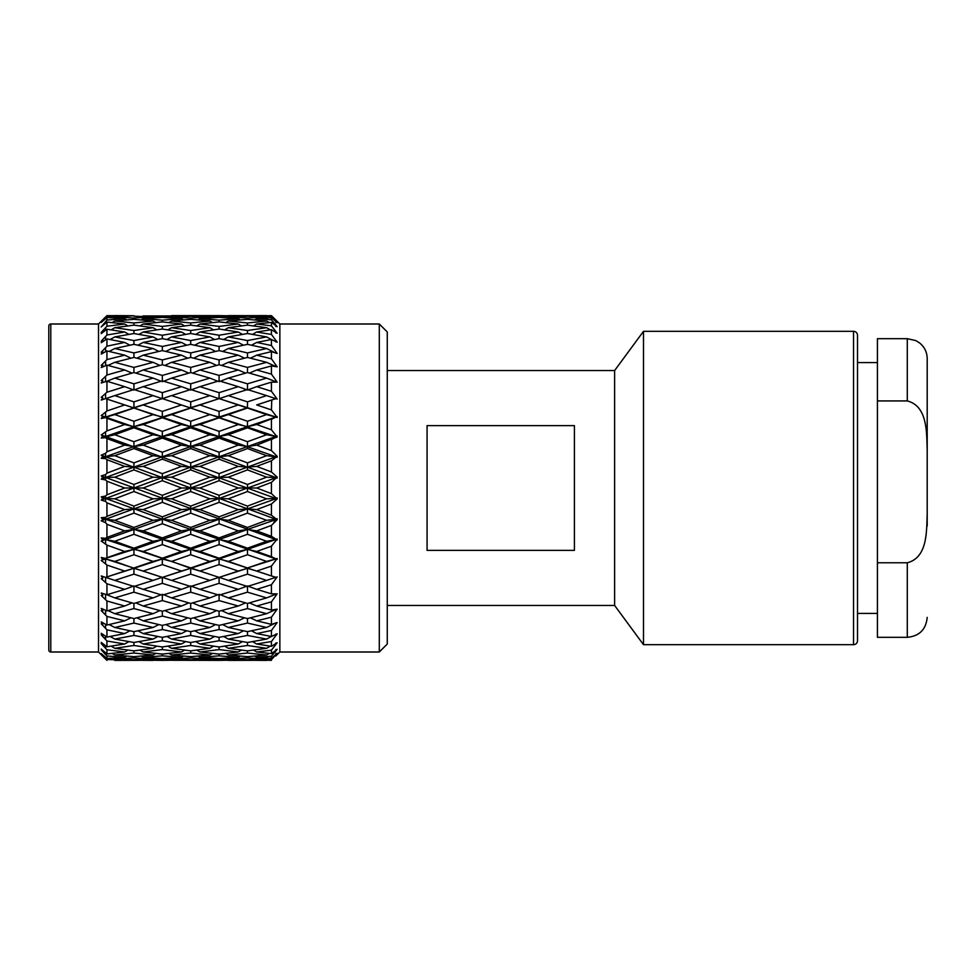 <?xml version="1.0" encoding="UTF-8"?>
<svg xmlns="http://www.w3.org/2000/svg" width="976" height="976" viewBox="0 0 976 976"><rect width="100%" height="100%" fill="white"/><g stroke="black" fill="none" stroke-linecap="round" stroke-linejoin="round"><path stroke-width="1.46" d="M379.298 323.995L387.265 331.962L387.265 644.038L379.298 652.005L379.298 323.995L279.856 323.995L271.438 315.663L256.7 315.931L271.438 316.37L271.438 315.663L275.842 319.994M877.424 362.572L857.514 362.572L857.514 335.293L857.514 640.707A3.977 3.977 0 0 1 853.536 644.685L643.501 644.685L643.501 331.315L614.624 370.538L387.265 370.538M857.514 335.293A3.977 3.977 0 0 0 853.536 331.315L643.501 331.315M48.8 650.004L48.8 325.996A1.989 1.989 0 0 1 50.789 323.995L50.789 652.005A1.989 1.989 0 0 1 48.8 650.004L48.8 637.316M50.789 652.005L98.527 652.005L98.527 323.995L50.789 323.995M98.527 652.005L106.945 660.362L101.211 653.566L106.945 658.495L106.945 655.957L101.211 649.833L102.858 651.041L101.211 649.04L106.945 653.944L106.945 649.76L101.211 643.562L102.858 644.502L101.211 642.379L106.945 646.771L106.945 641L101.211 634.827L102.858 635.51L101.211 633.278L106.945 637.096L106.945 629.825L101.211 623.786L102.858 624.176L101.211 621.895L106.945 625.067L106.945 616.417L101.211 610.598L102.858 610.708L101.211 608.402L106.945 610.878L106.945 600.996L101.211 595.482L102.858 595.299L101.211 593.005L106.945 594.75L106.945 583.782L101.211 578.67L102.858 578.195L101.211 575.95L105.579 577.377L106.945 576.938L106.945 565.055L101.211 560.419L102.858 559.675L101.211 557.503L105.579 558.394L106.945 557.723L106.945 545.12L101.211 541.033L102.858 540.021L101.211 537.971L105.579 538.301L106.945 537.41L106.945 524.271L105.579 522.685L101.211 520.818L102.858 519.537L101.211 517.646L105.579 517.414L106.945 516.316L106.945 502.86L105.579 501.42L101.211 500.078L102.858 498.565L101.211 496.857L105.579 496.064L106.945 494.783L106.945 481.217L105.579 479.936L101.211 479.143L102.858 477.435L101.211 475.922L105.579 474.58L106.945 473.14L106.945 459.684L105.579 458.586L101.211 458.354L102.858 456.463L101.211 455.182L105.579 453.315L106.945 451.729L106.945 438.59L105.579 437.699L101.211 438.029L102.858 435.979L101.211 434.967L106.945 430.88L106.945 418.277L105.579 417.606L101.211 418.497L102.858 416.325L101.211 415.581L106.945 410.945L106.945 399.062L105.579 398.623L101.211 400.05L102.858 397.805L101.211 397.33L106.945 392.218L106.945 381.25L101.211 382.995L102.858 380.701L101.211 380.518L106.945 375.004L106.945 365.122L101.211 367.598L102.858 365.292L101.211 365.402L106.945 359.583L106.945 350.933L101.211 354.105L102.858 351.824L101.211 352.214L106.945 346.175L106.945 338.904L101.211 342.722L102.858 340.49L101.211 341.173L106.945 335L106.945 329.229L101.211 333.621L102.858 331.498L101.211 332.438L106.945 326.24L106.945 322.056L101.211 326.96L106.945 320.043L106.945 317.505L101.211 322.434L106.945 315.638L101.211 321.324M98.527 323.995L105.579 316.98M379.298 652.005L279.856 652.005L279.856 323.995M271.438 316.37L277.172 322.69L271.438 317.676L256.7 318.64L271.438 319.786L271.438 317.676M271.438 319.786L277.172 326.679L271.438 322.373L256.7 324.02L271.438 325.85L271.438 322.373M271.438 325.85L277.172 333.206L271.438 329.681L256.7 331.999L271.438 334.475L271.438 329.681M275.842 341.942L275.842 340.38L271.438 334.475L277.172 342.173L271.438 339.489L256.7 342.43L271.438 345.516L271.438 339.489M276.672 352.751L275.842 353.153L275.842 351.604L271.438 345.516L277.172 353.446L271.438 351.641L256.7 355.154L271.438 358.814L271.438 351.641M276.672 366.134L275.842 366.5L275.842 364.975L271.438 358.814L277.172 366.83L271.438 365.939L256.7 369.977L271.438 374.137L271.438 365.939M276.672 381.433L275.842 381.75L275.842 380.274L271.438 374.137L277.172 382.128L271.438 382.165L256.7 386.655L271.438 391.266L271.438 382.165M276.672 398.415L275.842 398.684L275.842 397.293L271.438 391.266L277.172 399.099L275.842 398.672L256.7 404.942L271.438 409.908L271.755 399.953L256.7 404.942M247.477 421.266L266.607 414.593L247.477 408.041L228.335 414.593L247.477 421.266L247.477 426.646L275.842 417.033L275.842 415.727L271.438 409.908L277.172 417.472L275.842 417.203L256.7 424.536L271.438 429.794L271.438 419.338L274.256 417.96M271.438 429.794L277.172 436.955L256.7 445.117L271.438 450.595L271.438 439.7L277.172 436.028M271.438 450.595L277.172 456.292L277.172 457.244L275.842 457.317L271.438 460.818L256.7 466.394L271.438 471.981L271.438 460.818L277.172 456.292M271.438 471.981L277.172 477.044L277.172 478.02L275.842 478.264L271.438 482.376L256.7 488L271.438 493.624L271.438 482.376M271.438 493.624L275.842 497.736L277.172 497.98L277.172 498.956L271.438 504.019L256.7 509.606L271.438 515.182L271.438 504.019M271.438 515.182L275.842 518.683L277.172 518.756L277.172 519.708L271.438 525.405L256.7 530.883L271.438 536.3L271.438 525.405M271.438 536.3L275.842 539.142L277.172 539.045L271.438 546.206L256.7 551.464L271.438 556.662L271.438 546.206L275.842 540.692L275.842 539.508L277.172 539.045M271.438 556.662L275.842 558.797L277.172 558.528L271.438 566.092L256.7 571.058L271.438 575.95L271.438 566.092L275.842 560.273L275.842 558.967L277.172 558.528M276.672 577.585L275.842 577.316L277.172 576.901L275.842 578.707L275.842 577.316L267.802 574.791M275.842 578.707L271.438 584.734L256.7 589.345L271.438 593.835L271.438 584.734L275.842 578.707M271.438 593.835L277.172 593.872L271.438 601.863L256.7 606.023L271.438 610.061L271.438 601.863L275.842 595.726L275.842 594.25L276.672 594.567M271.438 610.061L277.172 609.17L271.438 617.186L256.7 620.846L271.438 624.359L271.438 617.186L275.842 611.025L275.842 609.5L276.672 609.866M271.438 624.359L277.172 622.554L271.438 630.484L256.7 633.57L271.438 636.511L271.438 630.484L275.842 624.396L275.842 622.847L276.672 623.249M271.438 636.511L277.172 633.827L271.438 641.525L256.7 644.001L271.438 646.319L271.438 641.525L274.707 637.145M271.438 646.319L277.172 642.794L271.438 650.15L256.7 651.98L271.438 653.627L271.438 650.15M271.438 653.627L277.172 649.321L271.438 656.214L256.7 657.36L271.438 658.324L271.438 656.214M271.438 658.324L277.172 653.31L271.438 659.63L256.7 660.069L271.438 660.337L271.438 659.63M275.842 656.006L277.172 654.676M279.856 652.005L276.672 655.177M574.413 425.646L574.413 550.354L427.073 550.354L427.073 425.646L574.413 425.646M387.265 605.462L614.624 605.462L614.624 370.538M614.624 605.462L643.501 644.685M153.317 660.276L114.802 660.41L153.098 659.056L133.932 657.983L114.802 659.056L133.932 659.813M219.088 660.374L238.242 660.069L219.088 659.459L199.934 660.069L219.088 660.374L171.361 660.276M266.826 660.276L228.335 660.41L266.607 659.056L247.477 657.983L228.335 659.056L247.477 659.813M275.842 333.023L275.842 331.486L272.829 327.619M275.842 321.214L275.842 322.629M228.116 315.724L266.607 315.59L228.335 316.944L247.477 318.017L247.477 319.335L228.335 321.006L247.477 322.971L247.477 325.142L228.335 327.692L247.477 330.522L247.477 333.524L228.335 336.915L247.477 340.563L247.477 344.345L228.335 348.517L247.477 352.934L247.477 357.423L228.335 362.316L247.477 367.427L247.477 372.564L228.335 378.102L247.477 383.824L247.477 390.022L256.7 386.655M266.826 315.724L228.335 315.59M255.846 316.48L256.7 315.931M190.698 316.187L171.581 316.944L190.698 318.017L209.852 316.944L171.581 315.59L219.088 315.626L199.934 315.931L219.088 316.541L219.088 317.42L199.934 318.64L219.088 320.165L219.088 321.909L199.934 324.02L219.088 326.423L219.088 329.022L199.934 331.999L219.088 335.244L219.088 338.648L199.934 342.43L219.088 346.468L219.088 350.616L199.934 355.154L219.088 359.924L219.088 364.756L199.934 369.977L219.088 375.406L219.088 381.75M275.842 325.069L275.842 326.557M247.477 318.017L266.607 316.944L247.477 316.187M268.083 317.883L266.607 316.944M254.651 319.921L256.7 318.64M219.088 316.541L238.242 315.931L219.088 315.626M239.108 316.48L238.242 315.931M226.859 317.883L228.335 316.944M199.067 316.48L199.934 315.931M171.361 315.724L209.852 315.59M247.477 322.971L266.607 321.006L247.477 319.335M269.217 322.605L266.607 321.006M253.553 325.923L256.7 324.02M219.088 320.165L238.242 318.64L219.088 317.42M240.303 319.921L238.242 318.64M225.724 322.605L228.335 321.006M190.698 318.017L190.698 319.335L171.581 321.006L190.698 322.971L190.698 325.142L171.581 327.692L190.698 330.522L190.698 333.524L171.581 336.915L190.698 340.563L190.698 344.345L171.581 348.517L190.698 352.934L190.698 357.423L171.581 362.316L190.698 367.427L190.698 372.564L171.581 378.102L190.698 383.824L190.698 390.022L199.934 386.655L219.088 392.657L219.088 398.684L228.335 395.609L247.477 401.868L247.477 407.7L219.088 398.611L199.934 404.942L219.088 411.408L219.088 417.033L247.477 407.7L275.842 417.033L277.172 416.593M211.316 317.883L209.852 316.944M197.884 319.921L199.934 318.64M162.333 316.541L181.475 315.931L143.179 315.931L162.333 316.541L162.333 317.42L143.179 318.64L162.333 320.165L162.333 321.909L143.179 324.02L162.333 326.423L162.333 329.022L143.179 331.999L162.333 335.244L162.333 338.648L143.179 342.43L162.333 346.468L162.333 350.616L143.179 355.154L162.333 359.924L162.333 364.756L143.179 369.977L162.333 375.406L162.333 381.75M182.341 316.48L181.475 315.931M170.105 317.883L171.581 316.944M106.945 316.48L124.696 315.931L106.945 315.638L133.932 315.736L114.802 316.944L133.932 318.017L133.932 319.335L114.802 321.006L133.932 322.971L133.932 325.142L114.802 327.692L133.932 330.522L133.932 333.524L114.802 336.915L133.932 340.563L133.932 344.345L114.802 348.517L133.932 352.934L133.932 357.423L114.802 362.316L133.932 367.427L133.932 372.564L114.802 378.102L133.932 383.824L133.932 390.022L143.179 386.655L162.333 392.657L162.333 398.684L171.581 395.609L190.698 401.868L190.698 407.7L215.123 399.916M133.932 315.736L114.802 315.59M142.313 316.48L143.179 315.931M247.477 330.522L266.607 327.692L247.477 325.142M270.279 329.864L266.607 327.692M252.516 334.39L256.7 331.999M219.088 326.423L238.242 324.02L219.088 321.909M241.401 325.923L238.242 324.02M224.663 329.864L228.335 327.692M190.698 322.971L209.852 321.006L190.698 319.335M212.463 322.605L209.852 321.006M196.786 325.923L199.934 324.02M162.333 320.165L181.475 318.64L162.333 317.42M183.525 319.921L181.475 318.64M168.97 322.605L171.581 321.006M133.932 318.017L153.098 316.944L133.932 316.187M154.574 317.883L153.098 316.944M141.117 319.921L143.179 318.64M105.579 317.993L105.579 318.664M125.562 316.48L124.696 315.931M113.338 317.883L114.802 316.944M247.477 340.563L266.607 336.915L247.477 333.524M271.316 339.514L266.607 336.915M251.491 345.199L256.7 342.43M219.088 335.244L238.242 331.999L219.088 329.022M242.438 334.39L238.242 331.999M223.626 339.514L228.335 336.915M190.698 330.522L209.852 327.692L190.698 325.142M213.524 329.864L209.852 327.692M195.737 334.39L199.934 331.999M162.333 326.423L181.475 324.02L162.333 321.909M184.623 325.923L181.475 324.02M167.896 329.864L171.581 327.692M133.932 322.971L153.098 321.006L133.932 319.335M155.709 322.605L153.098 321.006M140.019 325.923L143.179 324.02M105.579 321.677L105.579 323.019M106.945 320.043L124.696 318.64L106.945 317.505M126.746 319.921L124.696 318.64M112.203 322.617L114.802 321.006M247.477 352.934L266.607 348.517L247.477 344.345M273.67 352.08L266.607 348.517M250.466 358.18L256.7 355.154M219.088 346.468L238.242 342.43L219.088 338.648M243.463 345.199L238.242 342.43M222.601 351.433L228.335 348.517M190.698 340.563L209.852 336.915L190.698 333.524M214.561 339.514L209.852 336.915M194.724 345.199L199.934 342.43M162.333 335.244L181.475 331.999L162.333 329.022M185.66 334.39L181.475 331.999M166.872 339.514L171.581 336.915M133.932 330.522L153.098 327.692L133.932 325.142M156.77 329.864L153.098 327.692M138.982 334.39L143.179 331.999M105.579 327.997L105.579 329.973M106.945 326.24L124.696 324.02L106.945 322.056M127.844 325.923L124.696 324.02M111.13 329.864L114.802 327.692M247.477 367.427L266.607 362.316L247.477 357.423M275.842 366.5L266.607 362.316M249.38 373.113L256.7 369.977M219.088 359.924L238.242 355.154L219.088 350.616M244.5 358.18L238.242 355.154M221.552 365.414L228.335 362.316M190.698 352.934L209.852 348.517L190.698 344.345M215.586 351.433L209.852 348.517M193.687 358.18L199.934 355.154M162.333 346.468L181.475 342.43L162.333 338.648M186.684 345.199L181.475 342.43M165.847 351.433L171.581 348.517M133.932 340.563L153.098 336.915L133.932 333.524M157.807 339.514L153.098 336.915M137.958 345.199L143.179 342.43M105.579 336.842L105.579 339.428M106.945 335L124.696 331.999L106.945 329.229M128.893 334.39L124.696 331.999M110.105 339.514L114.802 336.915M247.477 383.824L266.607 378.102L247.477 372.564M275.842 381.75L266.607 378.102M219.088 375.406L238.242 369.977L219.088 364.756M245.574 373.113L238.242 369.977M220.43 381.238L228.335 378.102M190.698 367.427L209.852 362.316L190.698 357.423M216.635 365.414L209.852 362.316M192.601 373.113L199.934 369.977M162.333 359.924L181.475 355.154L162.333 350.616M187.721 358.18L181.475 355.154M164.798 365.414L171.581 362.316M133.932 352.934L153.098 348.517L133.932 344.345M158.832 351.433L153.098 348.517M136.921 358.18L143.179 355.154M105.579 348.066L105.579 351.214M106.945 346.175L124.696 342.43L106.945 338.904M129.918 345.199L124.696 342.43M109.08 351.433L114.802 348.517M275.842 417.203L276.672 416.813M247.477 401.868L266.607 395.609L247.477 389.534L228.335 395.609M275.842 398.684L266.607 395.609M219.088 392.657L238.242 386.655L219.088 380.835L199.934 386.655M247.477 390.022L238.242 386.655M190.698 383.824L209.852 378.102L190.698 372.564M217.758 381.238L209.852 378.102M162.333 375.406L181.475 369.977L162.333 364.756M188.795 373.113L181.475 369.977M163.675 381.238L171.581 378.102M133.932 367.427L153.098 362.316L133.932 357.423M159.881 365.414L153.098 362.316M135.847 373.113L143.179 369.977M105.579 361.498L105.579 365.17M106.945 359.583L124.696 355.154L106.945 350.933M130.943 358.18L124.696 355.154M108.031 365.414L114.802 362.316M275.842 435.308L275.842 436.492L276.672 436.333M277.172 417.472L266.607 414.593M219.088 431.38L238.242 424.536L219.088 417.789L199.934 424.536L219.088 431.38L219.088 436.492L247.477 426.646L256.7 424.536M219.088 411.408L238.242 404.942M190.698 421.266L209.852 414.593L190.698 408.041L171.581 414.593L190.698 421.266L190.698 426.646L228.335 414.593M247.477 408.041L223.065 399.916M190.698 401.868L209.852 395.609L190.698 389.534L171.581 395.609M219.088 398.684L209.852 395.609M162.333 411.408L181.475 404.942L162.333 398.611L143.179 404.942L162.333 411.408L162.333 417.033L199.934 404.942M162.333 392.657L181.475 386.655L162.333 380.835L143.179 386.655M190.698 390.022L181.475 386.655M133.932 383.824L153.098 378.102L133.932 372.564M161.003 381.238L153.098 378.102M105.579 376.919L105.579 381.75M106.945 375.004L124.696 369.977L106.945 365.122M132.028 373.113L124.696 369.977M106.945 392.218L124.696 386.655L106.945 381.25L114.802 378.102M275.842 455.719L275.842 456.768L276.672 456.67M247.477 441.713L247.477 446.544L275.842 436.492L266.607 434.723L247.477 427.817L228.335 434.723L247.477 441.713L266.607 434.723M219.088 452.242L238.242 445.117L219.088 438.09L199.934 445.117L219.088 452.242L219.088 456.768L247.477 446.544L256.7 445.117M247.477 427.817L247.477 426.646L238.242 424.536M190.698 441.713L209.852 434.723L190.698 427.817L171.581 434.723L190.698 441.713L190.698 446.544L219.088 436.492L228.335 434.723M219.088 417.789L219.088 417.033L209.852 414.593M162.333 431.38L181.475 424.536L162.333 417.789L143.179 424.536L162.333 431.38L162.333 436.492L190.698 426.646L199.934 424.536M190.698 408.041L181.475 404.942M133.932 421.266L153.098 414.593L133.932 408.041L114.802 414.593L133.932 421.266L133.932 426.646L171.581 414.593M133.932 401.868L153.098 395.609L133.932 389.534L114.802 395.609L133.932 401.868L133.932 407.7L158.368 399.916M162.333 398.684L153.098 395.609M105.579 412.75L105.579 417.033L143.179 404.942M105.579 394.097L105.579 398.684L114.802 395.609M133.932 390.022L124.696 386.655M275.842 476.642L275.842 477.532L277.172 477.044M247.477 484.474L266.607 477.179L247.477 469.895L228.335 477.179L247.477 484.474L247.477 488L276.672 477.508M247.477 462.892L247.477 467.114L275.842 456.768L266.607 455.694L247.477 448.545L228.335 455.694L247.477 462.892L266.607 455.694M219.088 473.653L238.242 466.394L219.088 459.159L199.934 466.394L219.088 473.653L219.088 477.532L247.477 467.114L256.7 466.394M247.477 448.545L247.477 446.544L238.242 445.117M190.698 462.892L209.852 455.694L190.698 448.545L171.581 455.694L190.698 462.892L190.698 467.114L219.088 456.768L228.335 455.694M219.088 438.09L219.088 436.492L209.852 434.723M162.333 452.242L181.475 445.117L162.333 438.09L143.179 445.117L162.333 452.242L162.333 456.768L190.698 446.544L199.934 445.117M190.698 427.817L190.698 426.646L181.475 424.536M133.932 441.713L153.098 434.723L133.932 427.817L114.802 434.723L133.932 441.713L133.932 446.544L162.333 436.492L171.581 434.723M162.333 417.789L162.333 417.033L153.098 414.593M105.579 432.6L105.579 436.492L133.932 426.646L143.179 424.536M106.945 410.945L124.696 404.942L106.945 399.062M133.932 408.041L124.696 404.942M101.211 418.497L114.802 414.593M275.842 497.736L275.842 498.468L277.172 497.98M247.477 506.105L266.607 498.821L247.477 491.526L228.335 498.821L247.477 506.105L247.477 508.886L276.672 498.492M275.842 478.264L275.842 477.532L266.607 477.179M219.088 495.308L238.242 488L219.088 480.692L199.934 488L219.088 495.308L219.088 498.468L247.477 488L256.7 488M247.477 469.895L247.477 467.114L238.242 466.394M190.698 484.474L209.852 477.179L190.698 469.895L171.581 477.179L190.698 484.474L190.698 488L219.088 477.532L228.335 477.179M219.088 459.159L219.088 456.768L209.852 455.694M162.333 473.653L181.475 466.394L162.333 459.159L143.179 466.394L162.333 473.653L162.333 477.532L190.698 467.114L199.934 466.394M190.698 448.545L190.698 446.544L181.475 445.117M133.932 462.892L153.098 455.694L133.932 448.545L114.802 455.694L133.932 462.892L133.932 467.114L162.333 456.768L171.581 455.694M162.333 438.09L162.333 436.492L153.098 434.723M105.579 453.315L105.579 456.768L133.932 446.544L143.179 445.117M106.945 430.88L124.696 424.536L106.945 418.277M133.932 427.817L133.932 426.646L124.696 424.536M101.211 438.029L114.802 434.723M275.842 518.683L277.172 518.756M247.477 527.455L266.607 520.306L247.477 513.108L228.335 520.306L247.477 527.455L247.477 529.456L276.672 519.33M275.842 499.358L275.842 498.468L266.607 498.821M219.088 516.841L238.242 509.606L219.088 502.347L199.934 509.606L219.088 516.841L219.088 519.232L247.477 508.886L256.7 509.606M247.477 491.526L247.477 488L238.242 488M190.698 506.105L209.852 498.821L190.698 491.526L171.581 498.821L190.698 506.105L190.698 508.886L219.088 498.468L228.335 498.821M219.088 480.692L219.088 477.532L209.852 477.179M162.333 495.308L181.475 488L162.333 480.692L143.179 488L162.333 495.308L162.333 498.468L190.698 488L199.934 488M190.698 469.895L190.698 467.114L181.475 466.394M133.932 484.474L153.098 477.179L133.932 469.895L114.802 477.179L133.932 484.474L133.932 488L162.333 477.532L171.581 477.179M162.333 459.159L162.333 456.768L153.098 455.694M105.579 474.58L105.579 477.532L133.932 467.114L143.179 466.394M106.945 451.729L124.696 445.117L106.945 438.59M133.932 448.545L133.932 446.544L124.696 445.117M101.211 458.354L105.579 456.768L114.802 455.694M275.842 539.142L276.672 539.667M273.731 522.733L275.842 519.232L266.607 520.306M219.088 537.91L238.242 530.883L219.088 523.758L199.934 530.883L219.088 537.91L219.088 539.508L247.477 529.456L256.7 530.883M247.477 513.108L247.477 508.886L238.242 509.606M190.698 527.455L209.852 520.306L190.698 513.108L171.581 520.306L190.698 527.455L190.698 529.456L219.088 519.232L228.335 520.306M219.088 502.347L219.088 498.468L209.852 498.821M162.333 516.841L181.475 509.606L162.333 502.347L143.179 509.606L162.333 516.841L162.333 519.232L190.698 508.886L199.934 509.606M190.698 491.526L190.698 488L181.475 488M133.932 506.105L153.098 498.821L133.932 491.526L114.802 498.821L133.932 506.105L133.932 508.886L162.333 498.468L171.581 498.821M162.333 480.692L162.333 477.532L153.098 477.179M105.579 496.064L105.579 498.468L133.932 488L143.179 488M106.945 473.14L124.696 466.394L106.945 459.684M133.932 469.895L133.932 467.114L124.696 466.394M101.211 479.143L105.579 477.532L114.802 477.179M275.842 558.797L276.672 559.187M247.477 548.183L247.477 549.354L275.842 539.508L266.607 541.277L247.477 534.287L228.335 541.277L247.477 548.183L266.607 541.277M219.088 558.211L238.242 551.464L219.088 544.62L199.934 551.464L219.088 558.211L219.088 558.967L247.477 549.354L256.7 551.464M247.477 534.287L247.477 529.456L238.242 530.883M190.698 548.183L209.852 541.277L190.698 534.287L171.581 541.277L190.698 548.183L190.698 549.354L219.088 539.508L228.335 541.277M219.088 523.758L219.088 519.232L209.852 520.306M162.333 537.91L181.475 530.883L162.333 523.758L143.179 530.883L162.333 537.91L162.333 539.508L190.698 529.456L199.934 530.883M190.698 513.108L190.698 508.886L181.475 509.606M133.932 527.455L153.098 520.306L133.932 513.108L114.802 520.306L133.932 527.455L133.932 529.456L162.333 519.232L171.581 520.306M162.333 502.347L162.333 498.468L153.098 498.821M105.579 517.414L105.579 519.232L133.932 508.886L143.179 509.606M106.945 494.783L124.696 488L106.945 481.217M133.932 491.526L133.932 488L124.696 488M101.211 500.078L105.579 498.468L114.802 498.821M247.477 567.959L275.842 558.967L266.607 561.407L247.477 554.734L228.335 561.407L247.477 567.959L266.607 561.407M223.065 576.084L238.242 571.058L219.088 564.592L199.934 571.058L219.088 577.389L247.477 568.3L256.7 571.058M247.477 554.734L247.477 549.354L238.242 551.464M190.698 567.959L209.852 561.407L190.698 554.734L171.581 561.407L190.698 568.3L219.088 558.967L228.335 561.407M219.088 544.62L219.088 539.508L209.852 541.277M162.333 558.211L181.475 551.464L162.333 544.62L143.179 551.464L162.333 558.211L162.333 558.967L190.698 549.354L199.934 551.464M190.698 534.287L190.698 529.456L181.475 530.883M133.932 548.183L153.098 541.277L133.932 534.287L114.802 541.277L133.932 548.183L133.932 549.354L162.333 539.508L171.581 541.277M162.333 523.758L162.333 519.232L153.098 520.306M105.579 538.301L105.579 539.508L133.932 529.456L143.179 530.883M106.945 516.316L124.696 509.606L106.945 502.86M133.932 513.108L133.932 508.886L124.696 509.606M101.211 520.818L105.579 519.232L114.802 520.306M247.477 586.466L266.607 580.391L247.477 574.132L228.335 580.391L247.477 586.466M275.842 577.316L266.607 580.391M247.477 592.176L228.335 597.898L247.477 603.436L266.607 597.898L247.477 592.176L247.477 585.978L256.7 589.345M247.477 574.132L247.477 568.3L238.242 571.058M219.088 583.343L199.934 589.345L219.088 595.165L238.242 589.345L219.088 583.343L219.088 577.316L228.335 580.391M219.088 564.592L219.088 558.967L209.852 561.407M166.286 576.096L181.475 571.058L162.333 564.592L143.179 571.058L162.333 577.389L190.698 568.3L199.934 571.058M190.698 554.734L190.698 549.354L181.475 551.464M133.932 567.959L153.098 561.407L133.932 554.734L114.802 561.407L133.932 568.3L162.333 558.967L171.581 561.407M162.333 544.62L162.333 539.508L153.098 541.277M105.579 558.394L133.932 549.354L143.179 551.464M106.945 537.41L124.696 530.883L106.945 524.271M133.932 534.287L133.932 529.456L124.696 530.883M101.211 541.033L105.579 539.508L114.802 541.277M275.842 594.25L266.607 597.898M249.38 602.887L256.7 606.023M247.477 585.978L238.242 589.345M220.43 594.762L228.335 597.898M190.698 586.466L209.852 580.391L190.698 574.132L171.581 580.391L190.698 586.466M219.088 577.316L209.852 580.391M190.698 592.176L171.581 597.898L190.698 603.436L209.852 597.898L190.698 592.176L190.698 585.978L199.934 589.345M190.698 574.132L190.698 568.3L181.475 571.058M162.333 583.343L143.179 589.345L162.333 595.165L181.475 589.345L162.333 583.343L162.333 577.316L171.581 580.391M162.333 564.592L162.333 558.967L153.098 561.407M106.945 576.938L133.932 568.3L143.179 571.058M106.945 557.723L124.696 551.464L106.945 545.12M133.932 554.734L133.932 549.354L124.696 551.464M101.211 560.419L105.579 558.967L114.802 561.407M247.477 618.577L266.607 613.684L247.477 608.573L228.335 613.684L247.477 618.577L247.477 623.066L228.335 627.483L247.477 631.655L266.607 627.483L247.477 623.066M275.842 609.5L266.607 613.684M250.466 617.82L256.7 620.846M219.088 611.244L238.242 606.023L219.088 600.594L199.934 606.023L219.088 611.244L219.088 616.076L199.934 620.846L219.088 625.384L238.242 620.846L219.088 616.076M245.574 602.887L238.242 606.023M221.552 610.586L228.335 613.684M247.477 608.573L247.477 603.436M217.758 594.762L209.852 597.898M192.601 602.887L199.934 606.023M219.088 600.594L219.088 594.25M190.698 585.978L181.475 589.345M163.675 594.762L171.581 597.898M133.932 586.466L153.098 580.391L133.932 574.132L114.802 580.391L133.932 586.466M162.333 577.316L153.098 580.391M133.932 592.176L114.802 597.898L133.932 603.436L153.098 597.898L133.932 592.176L133.932 585.978L143.179 589.345M109.495 576.108L124.696 571.058L106.945 565.055M133.932 574.132L133.932 568.3L124.696 571.058M105.579 581.903L105.579 577.316L114.802 580.391M273.67 623.92L266.607 627.483M251.491 630.801L256.7 633.57M244.5 617.82L238.242 620.846M222.601 624.567L228.335 627.483M190.698 618.577L209.852 613.684L190.698 608.573L171.581 613.684L190.698 618.577L190.698 623.066L171.581 627.483L190.698 631.655L209.852 627.483L190.698 623.066M216.635 610.586L209.852 613.684M193.687 617.82L199.934 620.846M162.333 611.244L181.475 606.023L162.333 600.594L143.179 606.023L162.333 611.244L162.333 616.076L143.179 620.846L162.333 625.384L181.475 620.846L162.333 616.076M188.795 602.887L181.475 606.023M164.798 610.586L171.581 613.684M190.698 608.573L190.698 603.436M161.003 594.762L153.098 597.898M135.847 602.887L143.179 606.023M162.333 600.594L162.333 594.25M114.802 597.898L106.909 594.762L124.696 589.345L106.945 583.782M133.932 585.978L124.696 589.345M247.477 642.476L266.607 639.085L247.477 635.437L228.335 639.085L247.477 642.476L247.477 645.478L228.335 648.308L247.477 650.858L266.607 648.308L247.477 645.478M271.316 636.486L266.607 639.085M252.516 641.61L256.7 644.001M275.842 635.62L275.842 634.058M219.088 637.352L238.242 633.57L219.088 629.532L199.934 633.57L219.088 637.352L219.088 640.756L199.934 644.001L219.088 646.978L238.242 644.001L219.088 640.756M243.463 630.801L238.242 633.57M223.626 636.486L228.335 639.085M247.477 635.437L247.477 631.655M215.586 624.567L209.852 627.483M194.724 630.801L199.934 633.57M219.088 629.532L219.088 625.384M187.721 617.82L181.475 620.846M165.847 624.567L171.581 627.483M133.932 618.577L153.098 613.684L133.932 608.573L114.802 613.684L133.932 618.577L133.932 623.066L114.802 627.483L133.932 631.655L153.098 627.483L133.932 623.066M159.881 610.586L153.098 613.684M136.921 617.82L143.179 620.846M106.945 610.878L124.696 606.023L106.945 600.996M132.028 602.887L124.696 606.023M108.031 610.586L114.802 613.684M133.932 608.573L133.932 603.436M270.279 646.136L266.607 648.308M253.553 650.077L256.7 651.98M273.731 647.222L275.842 644.514L275.842 642.977M242.438 641.61L238.242 644.001M224.663 646.136L228.335 648.308M190.698 642.476L209.852 639.085L190.698 635.437L171.581 639.085L190.698 642.476L190.698 645.478L171.581 648.308L190.698 650.858L209.852 648.308L190.698 645.478M214.561 636.486L209.852 639.085M195.737 641.61L199.934 644.001M162.333 637.352L181.475 633.57L162.333 629.532L143.179 633.57L162.333 637.352L162.333 640.756L143.179 644.001L162.333 646.978L181.475 644.001L162.333 640.756M186.684 630.801L181.475 633.57M166.872 636.486L171.581 639.085M190.698 635.437L190.698 631.655M158.832 624.567L153.098 627.483M137.958 630.801L143.179 633.57M162.333 629.532L162.333 625.384M106.945 625.067L124.696 620.846L106.945 616.417M130.943 617.82L124.696 620.846M109.08 624.567L114.802 627.483M247.477 656.665L266.607 654.994L247.477 653.029L228.335 654.994L247.477 656.665L247.477 657.983M269.217 653.395L266.607 654.994M254.651 656.079L256.7 657.36M275.842 650.931L275.842 649.443M219.088 654.091L238.242 651.98L219.088 649.577L199.934 651.98L219.088 654.091L219.088 655.835L199.934 657.36L219.088 658.58L238.242 657.36L219.088 655.835M241.401 650.077L238.242 651.98M225.724 653.395L228.335 654.994M247.477 653.029L247.477 650.858M213.524 646.136L209.852 648.308M196.786 650.077L199.934 651.98M219.088 649.577L219.088 646.978M185.66 641.61L181.475 644.001M167.896 646.136L171.581 648.308M133.932 642.476L153.098 639.085L133.932 635.437L114.802 639.085L133.932 642.476L133.932 645.478L114.802 648.308L133.932 650.858L153.098 648.308L133.932 645.478M157.807 636.486L153.098 639.085M138.982 641.61L143.179 644.001M106.945 637.096L124.696 633.57L106.945 629.825M129.918 630.801L124.696 633.57M110.105 636.486L114.802 639.085M133.932 635.437L133.932 631.655M268.083 658.117L266.607 659.056M255.846 659.52L256.7 660.069M275.842 654.786L275.842 653.371M240.303 656.079L238.242 657.36M226.859 658.117L228.335 659.056M190.698 656.665L209.852 654.994L190.698 653.029L171.581 654.994L190.698 656.665L190.698 657.983L171.581 659.056L190.698 659.813L209.852 659.056L190.698 657.983M212.463 653.395L209.852 654.994M197.884 656.079L199.934 657.36M162.333 654.091L181.475 651.98L162.333 649.577L143.179 651.98L162.333 654.091L162.333 655.835L143.179 657.36L162.333 658.58L181.475 657.36L162.333 655.835M184.623 650.077L181.475 651.98M168.97 653.395L171.581 654.994M190.698 653.029L190.698 650.858M156.77 646.136L153.098 648.308M140.019 650.077L143.179 651.98M162.333 649.577L162.333 646.978M106.945 646.771L124.696 644.001L106.945 641M128.893 641.61L124.696 644.001M111.13 646.136L114.802 648.308M266.607 660.41L247.477 660.264M239.108 659.52L238.242 660.069M211.316 658.117L209.852 659.056M199.067 659.52L199.934 660.069M219.088 659.459L219.088 658.58M183.525 656.079L181.475 657.36M170.105 658.117L171.581 659.056M133.932 656.665L153.098 654.994L133.932 653.029L114.802 654.994L133.932 656.665L133.932 657.983M155.709 653.395L153.098 654.994M141.117 656.079L143.179 657.36M106.945 653.944L124.696 651.98L106.945 649.76M127.844 650.077L124.696 651.98M112.203 653.383L114.802 654.994M133.932 653.029L133.932 650.858M162.333 660.374L181.475 660.069L162.333 659.459L143.179 660.069L162.333 660.374M209.852 660.41L190.698 659.813M182.341 659.52L181.475 660.069M154.574 658.117L153.098 659.056M142.313 659.52L143.179 660.069M162.333 659.459L162.333 658.58M106.945 658.495L124.696 657.36L106.945 655.957M126.746 656.079L124.696 657.36M113.338 658.117L114.802 659.056M153.098 660.41L133.932 660.264M114.802 660.41L124.696 660.069L106.945 659.52M125.562 659.52L124.696 660.069M48.8 325.996L48.8 338.684M857.514 640.707L857.514 613.428L877.424 613.428M101.211 634.827L105.579 639.158L105.579 636.572M101.211 649.833L103.81 652.505M105.579 659.02L103.31 656.775M101.211 654.676L102.858 656.323M105.579 658.007L105.579 657.336M105.579 654.323L105.579 652.981M105.579 648.003L105.579 646.027M105.579 627.934L105.579 624.786M105.579 614.502L105.579 610.83M105.579 599.081L105.579 594.25M105.579 563.25L105.579 558.967L102.858 559.675M105.579 543.4L105.579 539.508L102.858 540.021M105.579 522.685L105.579 519.232L102.858 519.537M105.579 501.42L105.579 498.468L102.858 498.565M105.579 479.936L105.579 477.532L102.858 477.435M105.579 458.586L105.579 456.768L102.858 456.463M105.579 437.699L105.579 436.492L102.858 435.979M105.579 417.606L102.858 416.325M101.211 557.503L158.368 576.084M101.211 537.971L215.123 576.084M101.211 517.646L190.698 549.354L269.583 575.352M101.211 496.857L190.698 529.456L277.172 559.407M101.211 475.922L277.172 539.972M101.211 455.182L277.172 519.708M101.211 434.967L277.172 498.956M101.211 415.581L190.698 446.544L277.172 478.02M109.495 399.892L190.698 426.646L277.172 457.244M166.286 399.904L277.172 436.955M267.802 401.209L269.583 400.648M927.2 483.315L927.2 392.437L927.2 483.315M877.424 562.774L907.29 562.774L907.29 637.316L877.424 637.316L877.424 338.684L907.29 338.684L915.769 340.575L919.612 342.954C924.528 347.005 927.066 352.214 927.2 358.595L927.2 525.966M927.2 450.034C926.492 433.356 927.993 406.272 907.29 400.929L877.424 400.929M927.2 462.331L927.2 358.595M927.2 513.669C926.492 530.7 927.908 557.467 907.29 562.774M853.536 644.685L853.536 331.315M907.29 400.929L907.29 338.684M907.29 637.316C919.38 636.145 926.017 629.508 927.2 617.405"/></g></svg>
